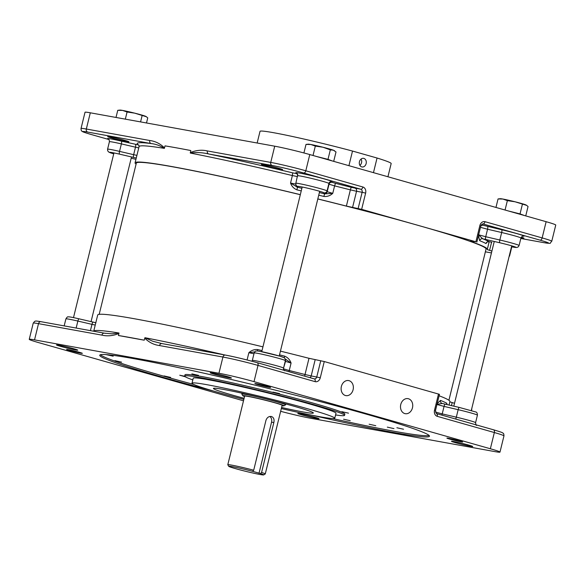 <?xml version="1.0" encoding="UTF-8"?>
<svg xmlns="http://www.w3.org/2000/svg" width="585" height="585" viewBox="0 0 585 585"><rect width="100%" height="100%" fill="white"/><g stroke="black" fill="none" stroke-linecap="round" stroke-linejoin="round"><path stroke-width="0.88" d="M301.246 190.9A181.343 8.541 -166.2 0 0 296.975 189.869C293.86 188.611 291.71 186.337 290.54 183.039L297.377 187.193A183.917 8.665 13.8 0 1 301.889 188.282M109.943 136.817A10.932 0.512 -166.2 0 0 107.698 136.59A10.932 0.512 -166.2 0 0 114.799 138.835A10.932 0.512 -166.2 0 0 126.682 141.57A10.932 0.512 -166.2 0 0 128.927 141.804A10.932 0.512 -166.2 0 0 121.826 139.552A10.932 0.512 -166.2 0 0 109.943 136.817M263.623 164.641A10.932 0.512 -166.2 0 0 261.371 164.407A10.932 0.512 -166.2 0 0 268.478 166.659A10.932 0.512 -166.2 0 0 280.361 169.394A10.932 0.512 -166.2 0 0 282.606 169.621A10.932 0.512 -166.2 0 0 275.498 167.376A10.932 0.512 -166.2 0 0 263.623 164.641M520.994 237.802A10.932 0.512 -166.2 0 0 521.637 237.919A10.932 0.512 -166.2 0 0 523.882 238.153A10.932 0.512 -166.2 0 0 521.315 237.166M300.332 194.644A181.343 8.541 -166.2 0 0 172.334 166.645A181.343 8.541 -166.2 0 0 135.084 162.827A181.343 8.541 -166.2 0 0 136.086 164.122M190.286 152.612C196.15 150.191 201.832 149.628 207.331 150.93A2.574 2.047 -79.7 0 0 208.691 153.987A183.917 8.665 13.8 0 1 292.668 172.86L295.93 173.467L295.791 172.707A18.647 0.877 13.8 0 1 313.721 176.195A18.647 0.877 13.8 0 1 332.009 181.569L332.148 182.33L335.483 183.332A183.917 8.665 13.8 0 1 351.483 187.375L360.769 189.226L303.652 172.999A23.151 1.09 -166.2 0 0 272.091 165.46L208.691 153.987C202.461 152.502 196.326 152.195 190.293 153.058L190.798 150.542A181.343 8.541 -166.2 0 0 176.933 147.932A181.343 8.541 -166.2 0 0 165.036 145.877L164.348 148.363C160.056 145.628 155.632 144.027 151.084 143.559L87.684 132.078A23.151 1.09 -166.2 0 0 91.574 134.608L108.934 139.537M491.897 251.075L487.166 249.576A181.343 8.541 -166.2 0 0 487.305 249.342A181.343 8.541 -166.2 0 0 470.026 241.203L475.883 241.78L361.647 209.335L346.386 206.088A181.343 8.541 -166.2 0 0 317.823 198.915M319.381 192.56A183.917 8.665 13.8 0 1 324.631 193.862A9.002 0.424 13.8 0 1 324.09 193.584L323.951 192.823A13.506 0.636 -166.2 0 0 310.708 188.926A13.506 0.636 -166.2 0 0 297.721 186.41A2.574 2.567 169.5 0 1 295.834 183.302A16.08 0.76 13.8 0 1 295.834 183.288A16.08 0.76 13.8 0 1 299.14 183.624A16.08 0.76 13.8 0 1 316.456 187.609A16.08 0.76 13.8 0 1 327.059 190.937L327.198 191.697L332.755 193.364C330.181 195.748 327.212 196.772 323.856 196.443L324.631 193.862L332.755 193.364L334.598 185.884L329.041 184.209L328.902 183.456A16.08 0.76 -166.2 0 0 318.291 180.121A16.08 0.76 -166.2 0 0 300.975 176.136A16.08 0.76 -166.2 0 0 297.67 175.8A16.08 0.76 -166.2 0 0 297.67 175.814M487.151 242.058L485.996 243.55A181.343 8.541 -166.2 0 0 479.715 240.706L478.45 235.594M485.374 251.813L491.451 252.91M207.331 150.93L270.738 162.411L274.723 146.191L90.309 112.803L86.324 129.022L149.731 140.502C155.376 141.219 160.305 143.705 164.531 147.954M274.723 146.191A25.725 1.214 13.8 0 1 309.787 154.564L305.801 170.783L362.919 187.01A5.148 4.088 -79.7 0 1 365.632 193.116L361.647 209.335M475.883 241.78L479.868 225.561A5.148 4.088 -79.7 0 1 485.038 221.693L542.156 237.912L546.134 221.693L309.787 154.564M546.134 221.693A25.725 1.214 13.8 0 1 555.75 225.049L551.765 241.269A25.725 1.214 13.8 0 0 542.156 237.912A2.574 1.558 -74.1 0 1 540.006 240.128L482.625 223.858M91.399 134.557A2.574 1.558 -74.1 0 0 91.487 134.587C79.706 131.077 83.392 131.764 81.995 131.215C81.403 131.142 81.081 130.228 81.037 128.481L85.022 112.261A25.725 1.214 13.8 0 1 90.309 112.803M149.731 140.502A2.574 2.047 100.3 0 0 151.084 143.559A183.917 8.665 13.8 0 0 138.367 144.919A2.574 2.552 -56 0 1 138.864 145.102M296.975 189.869L297.377 187.193A9.002 0.424 13.8 0 0 297.86 187.163L297.721 186.41M485.996 243.55A2.574 2.53 119 0 1 489.075 241.642L489.075 241.642A9.002 0.424 13.8 0 1 491.831 242.256L491.861 242.263A2.574 0.629 -76.9 0 1 491.861 242.263A2.574 0.629 -76.9 0 1 491.831 242.256M479.715 240.706A2.574 2.435 111.8 0 1 482.705 238.753L478.413 234.731M448.914 400.257L486.055 249.034A180.063 8.482 -166.2 0 0 317.809 198.973M300.317 194.703A180.063 8.482 -166.2 0 0 173.321 166.922A180.063 8.482 -166.2 0 0 136.334 163.135L99.187 314.357M349.062 380.674A7.642 6.077 100.3 0 0 348.601 380.572A7.642 6.077 100.3 0 0 341.318 386.722A7.642 6.077 100.3 0 0 345.421 395.511A7.642 6.077 100.3 0 0 345.881 395.614A7.642 6.077 100.3 0 0 353.157 389.464A7.642 6.077 100.3 0 0 349.062 380.674M408.44 398.751A7.642 6.077 100.3 0 0 407.979 398.648A7.642 6.077 100.3 0 0 400.696 404.798A7.642 6.077 100.3 0 0 404.798 413.58A7.642 6.077 100.3 0 0 405.251 413.69A7.642 6.077 100.3 0 0 412.535 407.54A7.642 6.077 100.3 0 0 408.44 398.751M335.578 414.948A82.317 3.876 -166.2 0 0 344.55 415.357A82.317 3.876 -166.2 0 0 291.052 398.436A82.317 3.876 -166.2 0 0 201.584 377.822A82.317 3.876 -166.2 0 0 184.677 376.089A82.317 3.876 -166.2 0 0 192.816 379.884M312.463 415.328A169.774 8 -166.2 0 0 394.604 432.644A169.774 8 -166.2 0 0 429.485 436.22A169.774 8 -166.2 0 0 319.147 401.317A169.774 8 -166.2 0 0 134.616 358.802A169.774 8 -166.2 0 0 99.742 355.227A169.774 8 -166.2 0 0 213.13 390.934M229.181 377.749A10.932 0.512 -166.2 0 0 231.433 377.976A10.932 0.512 -166.2 0 0 224.326 375.731A10.932 0.512 -166.2 0 0 212.443 372.996A10.932 0.512 -166.2 0 0 210.198 372.762A10.932 0.512 -166.2 0 0 217.306 375.014A10.932 0.512 -166.2 0 0 229.181 377.749M470.464 446.275A10.932 0.512 -166.2 0 0 472.709 446.501A10.932 0.512 -166.2 0 0 465.601 444.256A10.932 0.512 -166.2 0 0 453.719 441.521A10.932 0.512 -166.2 0 0 451.474 441.287A10.932 0.512 -166.2 0 0 458.581 443.54A10.932 0.512 -166.2 0 0 470.464 446.275M75.509 349.925A10.932 0.512 -166.2 0 0 77.754 350.159A10.932 0.512 -166.2 0 0 70.646 347.907A10.932 0.512 -166.2 0 0 58.763 345.172A10.932 0.512 -166.2 0 0 56.518 344.945A10.932 0.512 -166.2 0 0 63.626 347.19A10.932 0.512 -166.2 0 0 75.509 349.925M316.785 418.45A10.932 0.512 -166.2 0 0 319.03 418.684A10.932 0.512 -166.2 0 0 311.922 416.432A10.932 0.512 -166.2 0 0 300.039 413.697A10.932 0.512 -166.2 0 0 297.794 413.471A10.932 0.512 -166.2 0 0 304.902 415.716A10.932 0.512 -166.2 0 0 316.785 418.45M267.645 386.89L268.968 387.029L264.786 385.705L256.479 383.957L267.645 386.89M459.686 441.434L461.002 441.565L456.827 440.249L448.512 438.501L459.686 441.434M79.392 352.813L80.715 352.945L76.533 351.622L68.226 349.881L79.392 352.813M244.113 398.297A51.443 2.42 13.8 0 1 213.43 388.44A51.443 2.42 13.8 0 1 223.996 389.522A51.443 2.42 13.8 0 1 279.915 402.407A51.443 2.42 13.8 0 1 313.348 412.988A51.443 2.42 13.8 0 1 302.781 411.898A51.443 2.42 13.8 0 1 281.59 407.496M281.327 408.557A73.505 3.466 -166.2 0 0 319.666 416.695A73.505 3.466 -166.2 0 0 334.766 418.246A73.505 3.466 -166.2 0 0 286.994 403.138A73.505 3.466 -166.2 0 0 207.105 384.733A73.505 3.466 -166.2 0 0 192.004 383.182A73.505 3.466 -166.2 0 0 243.857 399.358M334.766 418.246L335.995 413.259A73.505 3.466 -166.2 0 0 288.222 398.144A73.505 3.466 -166.2 0 0 208.333 379.738A73.505 3.466 -166.2 0 0 193.233 378.188L192.004 383.182M105.585 333.355L104.349 333.157A2.574 2.047 100.3 0 1 104.503 333.194L112.086 333.823L118.989 333.011A181.343 8.541 13.8 0 0 93.717 331.234L97.695 315.037A181.343 8.541 13.8 0 1 134.952 318.854A181.343 8.541 13.8 0 1 262.943 346.854M280.434 351.132A181.343 8.541 13.8 0 1 308.997 358.298L324.265 361.545L439.459 394.327L435.474 410.546L434.516 410.209L438.501 393.99M118.989 333.011L118.455 335.519A181.343 8.541 13.8 0 1 130.353 337.574A181.343 8.541 13.8 0 1 144.217 340.185L144.934 337.706L152.707 341.23L161.738 343.549M247.082 359.972L248.859 352.718C251.433 350.313 254.395 349.267 257.751 349.567L257.363 350.963M279.513 354.868A181.343 8.541 13.8 0 1 284.624 356.141C287.754 357.42 289.904 359.724 291.081 363.044L289.239 370.532A181.343 8.541 13.8 0 1 305.019 374.517L308.997 358.298M437.149 403.723L440.49 400.403A2.574 2.435 -68.2 0 0 441.909 403.336L441.909 403.336A2.574 2.435 -68.2 0 0 442.099 403.401M440.49 400.403A181.343 8.541 13.8 0 1 446.772 403.248L447.042 404.586M439.108 395.767A181.343 8.541 13.8 0 1 449.916 401.551L449.061 405.054M499.978 452.117A25.725 1.214 -166.2 0 0 490.362 448.761L494.347 432.542A2.574 1.558 -74.1 0 0 493.513 429.792C505.294 433.302 501.608 432.615 503.005 433.163C503.597 433.236 503.919 434.143 503.963 435.898L499.978 452.117A25.725 1.214 -166.2 0 1 494.691 451.576L310.277 418.187A25.725 1.214 -166.2 0 1 280.654 411.306M449.843 401.851L454.516 403.284M471.846 408.22L471.59 410.619M118.967 333.45C113.102 335.87 107.421 336.433 101.922 335.132L38.515 323.651L34.537 339.87L218.944 373.259L222.929 357.04L159.529 345.559C153.884 344.843 148.948 342.364 144.729 338.108M34.537 339.87A25.725 1.214 -166.2 0 0 29.25 339.329A25.725 1.214 -166.2 0 0 38.866 342.686L243.499 400.805M324.265 361.545L320.28 377.764A5.148 4.088 -79.7 0 1 315.11 381.639L257.992 365.413L254.014 381.632L490.362 448.761M254.014 381.632A25.725 1.214 -166.2 0 0 218.944 373.259M118.455 335.519L144.217 340.185M41.104 321.721A2.574 2.047 100.3 0 0 40.943 321.684L104.349 333.157A2.574 2.047 100.3 0 0 101.922 335.132M159.529 345.559A2.574 2.047 -79.7 0 1 161.957 343.592L161.957 343.592A2.574 2.047 -79.7 0 1 162.111 343.622M436.732 404.41L442.253 403.445A9.002 0.424 -166.2 0 0 445.185 404.155M459.357 407.452A2.574 0.629 103.1 0 0 459.327 407.445L475.451 411.891C476.702 411.942 477.36 413.032 477.418 415.174A16.08 0.76 -166.2 0 0 458.157 409.683L444.052 406.399A2.574 0.629 -76.9 0 1 445.214 404.155L442.253 403.445M446.772 403.248A2.574 2.53 -61 0 0 446.779 404.52M253.963 353.757L248.859 352.718L254.731 351.863M285.246 358.978L291.081 363.044L285.524 361.376L285.385 360.616A16.08 0.76 -166.2 0 0 274.774 357.289A16.08 0.76 -166.2 0 0 257.458 353.303A16.08 0.76 -166.2 0 0 254.161 352.96A16.08 0.76 -166.2 0 0 254.161 352.982L252.318 360.448A16.08 0.76 13.8 0 1 255.623 360.784A16.08 0.76 13.8 0 1 272.939 364.769A16.08 0.76 13.8 0 1 283.542 368.104L285.524 361.376A2.574 2.567 169.5 0 0 285.553 360.294L285.414 359.541A2.574 2.567 169.5 0 1 285.385 360.616L283.542 368.104A2.574 2.567 -10.5 0 0 283.513 369.179L284.566 370.773M284.624 356.141L284.259 357.793M403.533 429.229L396.879 427.752L403.533 429.229M393.968 428.615L387.321 427.13L393.968 428.615M350.218 420.695L343.563 419.211L350.218 420.695M375.782 425.704L369.135 424.22L375.782 425.704M106.104 354.612L113.168 356.192L108.254 354.795M121.57 362.137L114.916 360.652L121.57 362.137M170.637 377.405L163.99 375.928L170.637 377.405M184.706 376.257L179.756 375.234L185.321 376.798M348.506 413.156L341.852 411.679L348.506 413.156M279.571 393.581L272.917 392.096L279.571 393.581M198.52 375.358L191.865 373.873L198.52 375.358M184.677 376.089L184.984 374.839A82.317 3.876 13.8 0 1 230.271 382.385A82.317 3.876 13.8 0 1 314.094 403.379A82.317 3.876 13.8 0 1 344.858 414.107L344.55 415.357M429.105 435.467A169.774 8 13.8 0 1 332.47 418.538M193.906 384.506A169.774 8 13.8 0 1 163.493 376.111A169.774 8 13.8 0 1 100.43 354.737M363.833 158.403A4.373 3.473 100.3 0 0 363.57 158.345A4.373 3.473 100.3 0 0 359.409 161.862A4.373 3.473 100.3 0 0 361.749 166.893A4.373 3.473 100.3 0 0 362.013 166.952A4.373 3.473 100.3 0 0 366.181 163.434A4.373 3.473 100.3 0 0 363.833 158.403M387.928 176.758L391.168 163.551A67.524 3.181 -166.2 0 0 377.054 158.023L352.514 151.054A67.524 3.181 -166.2 0 0 273.897 132.758A67.524 3.181 -166.2 0 0 260.025 131.34L257.159 143.011M373.464 172.648L377.054 158.023M348.923 165.679L352.514 151.054M359.914 165.409A4.373 3.473 100.3 0 0 361.062 159.054M228.75 466.333L227.806 464.775A19.29 0.907 13.8 0 1 227.799 464.731A19.29 0.907 13.8 0 1 231.762 465.141A19.29 0.907 13.8 0 1 253.7 470.223L252.596 471.327A18.003 0.848 -166.2 0 0 232.442 466.662A18.003 0.848 -166.2 0 0 228.75 466.333A18.003 0.848 -166.2 0 0 240.837 470.091A18.003 0.848 -166.2 0 0 260.011 474.493A18.003 0.848 -166.2 0 0 263.681 474.91A18.003 0.848 -166.2 0 0 260.471 473.565L261.583 472.461A19.29 0.907 13.8 0 1 265.268 473.938A19.29 0.907 13.8 0 1 265.239 473.974L263.681 474.91M282.021 405.719A21.221 1.002 -166.2 0 0 283.959 405.815A21.221 1.002 -166.2 0 0 270.658 401.529A21.221 1.002 -166.2 0 0 247.141 396.096A21.221 1.002 -166.2 0 0 242.79 395.701A21.221 1.002 -166.2 0 0 244.552 396.513M242.79 395.701L241.846 394.151A22.508 1.06 13.8 0 1 241.839 394.1A22.508 1.06 13.8 0 1 246.46 394.568A22.508 1.06 13.8 0 1 270.921 400.206A22.508 1.06 13.8 0 1 285.553 404.835A22.508 1.06 13.8 0 1 285.517 404.878L283.959 405.815M265.268 473.938L282.124 405.317A19.29 0.907 -166.2 0 0 269.583 401.347A19.29 0.907 -166.2 0 0 248.618 396.52A19.29 0.907 -166.2 0 0 244.654 396.111L227.799 464.731M271.228 416.454L271.542 416.527C268.939 416.118 267.074 417.383 265.963 420.322L253.7 470.223M271.542 416.527C273.729 417.471 274.489 419.482 273.839 422.56L261.583 472.461M252.596 471.327L260.471 473.565M273.839 422.56L271.564 422.143L259.001 473.302M271.564 422.143A5.148 4.088 100.3 0 0 269.802 416.483M268.924 387.255A8.102 0.38 -166.2 0 0 270.577 387.438A8.102 0.38 -166.2 0 0 265.502 385.808A8.102 0.38 -166.2 0 0 256.515 383.731A8.102 0.38 -166.2 0 0 254.855 383.577A8.102 0.38 -166.2 0 0 260.296 385.274A8.102 0.38 -166.2 0 0 268.924 387.255M317.45 156.743A13.089 0.614 13.8 0 1 331.249 160.663M303.915 152.956L306.014 144.4L310.854 144.51L315.33 146.089L323.008 147.244L330.328 149.87L333.348 150.177L336.009 151.961L333.699 161.358M332.441 160.999L327.995 159.361L330.328 149.87M313.019 155.486L315.33 146.089M327.995 159.361L316.258 156.407M334.649 150.85L334.218 150.557A13.506 0.636 -166.2 0 0 333.348 150.177A13.506 0.636 -166.2 0 0 323.008 147.244A13.506 0.636 13.8 0 0 310.854 144.51A13.506 0.636 -166.2 0 0 308.207 144.173L306.043 144.4M460.965 441.799A8.102 0.38 -166.2 0 0 462.618 441.982A8.102 0.38 -166.2 0 0 457.536 440.344A8.102 0.38 -166.2 0 0 448.556 438.275A8.102 0.38 -166.2 0 0 446.896 438.121A8.102 0.38 -166.2 0 0 452.329 439.81A8.102 0.38 -166.2 0 0 460.965 441.799M509.484 211.28A13.089 0.614 13.8 0 1 523.283 215.2M495.963 207.441L498.047 198.944L500.248 198.71A13.506 0.636 -166.2 0 1 502.888 199.046L507.363 200.633L515.049 201.781L526.683 205.386L528.05 206.505L525.74 215.902M524.482 215.543L520.036 213.905L522.361 204.414M505.06 210.022L507.363 200.633M520.036 213.905L508.292 210.944M498.047 198.944L502.888 199.046A13.506 0.636 13.8 0 1 515.049 201.781A13.506 0.636 -166.2 0 1 525.389 204.721A13.506 0.636 -166.2 0 1 526.251 205.101L526.683 205.386M80.671 353.172A8.102 0.38 -166.2 0 0 82.324 353.362A8.102 0.38 -166.2 0 0 77.242 351.724A8.102 0.38 -166.2 0 0 68.262 349.647A8.102 0.38 -166.2 0 0 66.602 349.501A8.102 0.38 -166.2 0 0 72.043 351.19A8.102 0.38 -166.2 0 0 80.671 353.172M116.005 117.453L117.76 110.324L119.954 110.09A13.506 0.636 -166.2 0 1 122.594 110.426L127.077 112.006L134.755 113.161L146.396 116.766L147.756 117.885L146.506 122.974M140.568 121.907L142.075 115.786M125.322 119.143L127.077 112.006M117.76 110.324L122.594 110.426A13.506 0.636 13.8 0 1 134.755 113.161A13.506 0.636 -166.2 0 1 145.095 116.101A13.506 0.636 -166.2 0 1 145.965 116.481L146.396 116.766M297.48 176.597L292.376 175.551L290.54 183.039L295.769 184.092M136.261 158.023A9.002 0.424 13.8 0 1 133.621 157.431L119.515 154.148A13.506 0.636 -166.2 0 0 112.24 152.597A13.506 0.636 -166.2 0 0 113.724 153.848L108.751 152.071L107.713 150.85L107.581 149.204A16.08 0.76 13.8 0 1 110.879 149.541A16.08 0.76 13.8 0 1 119.545 151.383L121.38 143.903A16.08 0.76 -166.2 0 0 112.722 142.06A16.08 0.76 -166.2 0 0 109.417 141.716C109.263 139.793 108.92 138.908 108.393 139.062L108.4 139.069M523.07 236.135C522.895 235.623 522.186 236.252 520.935 238.007A16.08 0.76 -166.2 0 0 501.674 232.523A2.574 0.629 103.1 0 0 501.703 229.766A18.647 0.877 13.8 0 1 519.517 234.409A18.647 0.877 13.8 0 1 522.888 236.15M295.93 173.467A2.574 2.567 169.5 0 1 297.743 175.12M108.554 139.171A18.647 0.877 13.8 0 1 121.409 141.139L138.367 144.919M164.348 148.363A181.343 8.541 -166.2 0 0 139.069 146.608L135.084 162.827M346.386 206.088L350.371 189.869A181.343 8.541 -166.2 0 0 334.598 185.884L335.483 183.332M323.856 196.443A181.343 8.541 -166.2 0 0 318.737 195.178M292.668 172.86L292.376 175.551A181.343 8.541 -166.2 0 0 190.293 153.058M543.896 242.658A2.574 2.047 100.3 0 0 544.057 242.695L520.818 238.49L543.896 242.658A23.151 1.09 -166.2 0 0 540.006 240.128M481.426 224.618A183.917 8.665 13.8 0 1 483.203 225.283L501.703 229.766M358.144 208.501L362.13 192.282L356.543 191.266L352.558 207.485M491.583 242.205L489.565 250.417M272.091 165.46A2.574 2.047 -79.7 0 1 270.738 162.411A25.725 1.214 13.8 0 1 305.801 170.783A2.574 1.558 -74.1 0 1 303.652 172.999M81.037 128.481A25.725 1.214 13.8 0 1 86.324 129.022A2.574 2.047 100.3 0 0 87.684 132.078M323.951 192.823A2.574 2.567 -10.5 0 0 327.059 190.937L328.902 183.456A2.574 2.567 -10.5 0 1 332.009 181.569M324.09 193.584A2.574 2.567 -10.5 0 0 327.198 191.697L329.041 184.209A2.574 2.567 -10.5 0 1 332.148 182.33M499.802 242.768A2.574 0.629 -76.9 0 1 499.831 240.011L501.674 232.523L487.561 229.232L485.725 236.72L499.831 240.011A16.08 0.76 13.8 0 1 519.1 245.495L518.215 246.892L516.84 247.484L511.502 246.768A13.506 0.636 -166.2 0 0 514.522 246.709A13.506 0.636 -166.2 0 0 499.802 242.768L485.696 239.477A9.002 0.424 13.8 0 1 482.705 238.753A183.917 8.665 13.8 0 1 489.075 241.642L487.086 242M131.194 158.213L135.939 159.325L131.194 158.221M119.515 154.148A2.574 0.629 -76.9 0 1 119.545 151.383L133.651 154.674L135.493 147.186L121.38 143.903A2.574 0.629 103.1 0 0 121.409 141.139M355.183 188.216A2.574 2.047 100.3 0 1 356.543 191.266L350.371 189.869A2.574 0.483 -75.7 0 1 351.483 187.375M138.747 147.888L135.493 147.186A2.574 0.629 103.1 0 0 135.523 144.429M133.621 157.431A2.574 0.629 103.1 0 1 133.651 154.674L136.912 155.376M487.59 226.475A2.574 0.629 103.1 0 1 487.561 229.232L480.482 227.331M478.64 234.819L485.725 236.72A2.574 0.629 -76.9 0 0 485.696 239.477M295.791 172.707A2.574 2.567 169.5 0 1 297.677 175.785M365.632 193.116L362.13 192.282A2.574 2.047 100.3 0 0 360.769 189.226A2.574 1.558 -74.1 0 0 362.919 187.01M480.753 226.205A2.574 2.398 110.8 0 1 483.203 225.283M485.038 221.693A2.574 1.558 -74.1 0 1 482.888 223.909A2.574 2.047 100.3 0 0 482.727 223.872L480.833 225.898L479.868 225.561M108.942 139.544L91.487 134.587A2.574 1.558 -74.1 0 0 91.574 134.608M297.707 174.739L295.834 183.288L295.944 185.138A2.574 2.567 -10.5 0 0 297.86 187.163M260.04 351.366A13.506 0.636 13.8 0 1 274.592 354.715A13.506 0.636 13.8 0 1 283.498 357.508M459.291 407.438L445.243 404.169A2.574 0.629 -76.9 0 0 445.214 404.155L459.327 407.445A2.574 0.629 103.1 0 0 458.157 409.683L456.322 417.171A16.08 0.76 13.8 0 1 475.583 422.662L477.418 415.174M90.426 330.642L91.977 324.353L77.864 321.063A16.08 0.76 -166.2 0 0 69.206 319.22A16.08 0.76 -166.2 0 0 65.9 318.883L64.182 325.889M65.9 318.883C66.931 317.194 67.721 316.529 68.269 316.88C69.271 316.924 68.438 316.448 79.033 318.825A2.574 0.629 103.1 0 0 79.033 318.825A2.574 0.629 103.1 0 0 77.864 321.063L76.145 328.053M144.934 337.706A181.343 8.541 13.8 0 1 224.589 354.927M257.751 349.567A181.343 8.541 13.8 0 1 262.022 350.598M225.51 355.102A23.151 1.09 13.8 0 1 257.071 362.642A2.574 1.558 -74.1 0 1 257.159 362.663C245.51 359.439 234.907 356.908 225.357 355.066A2.574 2.047 -79.7 0 1 225.51 355.102M257.246 362.693L314.189 378.868A2.574 1.558 -74.1 0 1 314.277 378.883A2.574 2.047 100.3 0 0 314.342 378.897A2.574 2.047 100.3 0 0 316.77 376.93L320.755 360.711M436.483 413.595L493.426 429.77A2.574 1.558 -74.1 0 1 493.513 429.792L436.395 413.566A2.574 1.558 -74.1 0 0 436.308 413.544M503.963 435.898A25.725 1.214 -166.2 0 0 494.347 432.542L437.229 416.323A5.148 4.088 -79.7 0 1 434.516 410.209M315.169 359.702L311.191 375.921L320.28 377.764M452.176 402.626L451.445 405.61M33.235 323.11L34.669 321.355C36.094 321.18 33.893 320.558 40.943 321.684A2.574 2.047 100.3 0 0 38.515 323.651A25.725 1.214 -166.2 0 0 33.235 323.11L29.25 339.329M315.11 381.639A2.574 1.558 -74.1 0 0 314.277 378.883L257.159 362.663A2.574 1.558 -74.1 0 1 257.992 365.413A25.725 1.214 -166.2 0 0 222.929 357.04A2.574 2.047 -79.7 0 1 225.357 355.066L161.314 343.461M95.238 325.055L91.977 324.353A2.574 0.629 -76.9 0 1 93.139 322.108L79.033 318.825L93.11 322.108A2.574 0.629 -76.9 0 1 93.169 322.123A9.002 0.424 -166.2 0 0 95.808 322.715M436.966 404.491L444.052 406.399L442.209 413.887L456.322 417.171A2.574 0.629 103.1 0 1 455.62 419.028M252.318 360.462A16.08 0.76 13.8 0 1 252.318 360.448L251.894 361.216M304.734 376.177A2.574 0.483 -75.7 0 1 305.019 374.517L311.191 375.921A2.574 2.047 100.3 0 1 309.962 377.661M435.416 412.081L442.209 413.887A2.574 0.629 103.1 0 1 441.821 415.109M283.615 369.552A2.574 2.567 -10.5 0 1 283.688 368.864L289.239 370.532L288.983 371.702M437.229 416.323A2.574 1.558 -74.1 0 0 436.395 413.566L435.474 410.546M107.581 149.204L109.417 141.716M487.305 249.342L489.192 241.671M519.1 245.495L520.935 238.007M138.762 144.956L139.069 146.608M509.528 256.142L511.816 246.833M544.057 242.695C552.913 243.696 548.957 243.791 551.765 241.269M476.848 242.117L480.833 225.898M491.861 242.263L489.045 241.642M254.161 352.96C254.994 351.483 255.608 350.846 256.018 351.058C257.195 351.022 255.557 350.634 259.886 351.329L279.944 356.192C286.036 358.393 283.922 357.15 285.414 359.541M476.607 425.31C476.212 425.683 475.876 424.798 475.583 422.662M95.955 322.737L93.139 322.108M285.765 403.964L285.553 404.835M242.051 393.23L241.839 394.1M279.242 355.987L319.688 191.302M261.758 351.687L302.204 187.01M471.276 410.524L511.729 245.846M453.806 406.158L494.259 241.473M91.055 321.626L131.508 156.941M73.498 317.611L113.951 152.926"/></g></svg>
